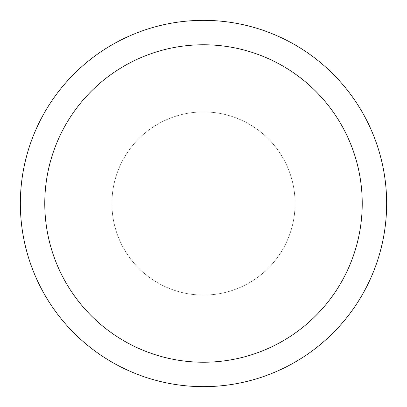<?xml version="1.0" encoding="UTF-8"?>
<svg xmlns="http://www.w3.org/2000/svg" width="407" height="407" viewBox="0 0 407 407"><rect width="100%" height="100%" fill="white"/><g stroke="black" fill="none" stroke-linecap="round" stroke-linejoin="round"><path stroke-width="0.31" stroke-dasharray="2.04 1.53" d="M203.5 20.355A183.145 183.145 0 0 1 386.645 203.5A183.145 183.145 0 0 1 203.5 386.645A183.15 183.15 0 0 1 20.35 203.5A183.15 183.15 0 0 1 203.5 20.35A183.15 183.15 0 0 1 386.65 203.5A183.15 183.15 0 0 1 203.5 386.65A183.145 183.145 0 0 1 20.355 203.5A183.145 183.145 0 0 1 203.5 20.355M203.5 111.93A91.57 91.57 0 0 1 295.07 203.5A91.57 91.57 0 0 1 203.5 295.07A91.57 91.57 0 0 1 111.93 203.5A91.57 91.57 0 0 1 203.5 111.93A91.57 91.57 0 0 1 295.07 203.5A91.57 91.57 0 0 1 203.5 295.07A91.575 91.575 0 0 1 111.925 203.5A91.575 91.575 0 0 1 203.5 111.925A91.575 91.575 0 0 1 295.075 203.5A91.575 91.575 0 0 1 203.5 295.075A91.57 91.57 0 0 1 111.93 203.5A91.57 91.57 0 0 1 203.5 111.93A91.575 91.575 0 0 1 295.075 203.5A91.575 91.575 0 0 1 203.5 295.075"/><path stroke-width="0.61" d="M203.5 20.35A183.15 183.15 0 0 1 386.65 203.5A183.15 183.15 0 0 1 203.5 386.65A183.15 183.15 0 0 1 20.35 203.5A183.15 183.15 0 0 1 203.5 20.35M203.5 44.77A158.73 158.73 0 0 1 362.23 203.5A158.73 158.73 0 0 1 203.5 362.23A158.73 158.73 0 0 1 44.77 203.5A158.73 158.73 0 0 1 203.5 44.77"/></g></svg>
